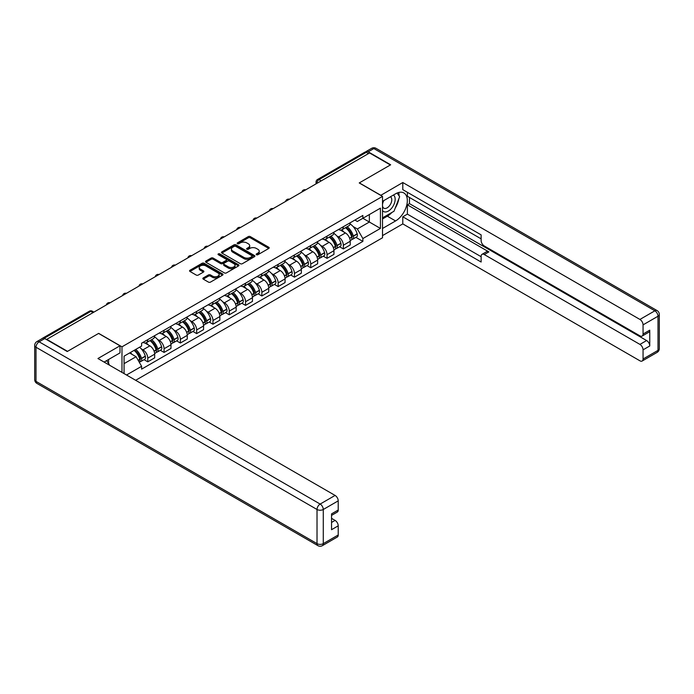 <?xml version="1.0" encoding="UTF-8"?>
<svg xmlns="http://www.w3.org/2000/svg" width="694" height="694" viewBox="0 0 694 694"><rect width="100%" height="100%" fill="white"/><g stroke="black" fill="none" stroke-linecap="round" stroke-linejoin="round"><path stroke-width="1.04" d="M256.459 254.733A1.015 0.59 0 0 0 257.89 254.733L268.786 248.443A1.449 0.841 0 0 0 269.211 247.853A1.449 0.841 0 0 0 268.786 247.264L250.326 236.602A1.449 0.841 0 0 0 248.279 236.602L237.383 242.9A1.015 0.59 0 0 0 238.814 243.724L240.228 242.909A4.641 2.681 0 0 1 246.795 242.909L248.331 243.802A4.641 2.681 0 0 1 249.684 245.693A4.641 2.681 0 0 1 248.331 247.584L246.917 248.4A1.015 0.59 0 0 0 248.357 249.233L249.762 248.417A4.641 2.681 0 0 1 256.329 248.417L257.864 249.302A4.641 2.681 0 0 1 259.226 251.202A4.641 2.681 0 0 1 257.864 253.093L256.459 253.909A1.015 0.59 0 0 0 256.459 254.733L256.459 253.909M203.264 277.93A1.449 0.841 0 0 0 202.839 278.52A1.449 0.841 0 0 0 203.264 279.109L208.443 282.102A1.449 0.841 0 0 0 210.49 282.102L222.592 275.119A1.449 0.841 0 0 0 223.017 274.529A1.449 0.841 0 0 0 222.592 273.93L204.131 263.278A1.449 0.841 0 0 0 202.084 263.278L189.983 270.261A1.449 0.841 0 0 0 189.557 270.851A1.449 0.841 0 0 0 189.983 271.449L196.237 275.058A1.449 0.841 0 0 0 198.284 275.058L203.463 272.065A1.449 0.841 0 0 0 203.889 271.475A1.449 0.841 0 0 0 203.463 270.886L200.366 269.09A3.878 2.238 0 0 1 199.23 267.511A3.878 2.238 0 0 1 201.624 265.438A3.878 2.238 0 0 1 205.849 265.923L218.003 272.942A3.878 2.238 0 0 1 219.139 274.529A3.878 2.238 0 0 1 216.745 276.594A3.878 2.238 0 0 1 212.52 276.108L210.49 274.937A1.449 0.841 0 0 0 208.443 274.937L203.264 277.93L203.264 279.109M121.979 346.818L98.678 333.372L67.544 351.346L46.758 339.34L369.564 152.966L390.358 164.972L359.223 182.947L382.515 196.393L121.979 346.818L121.979 372.392M240.332 263.694A1.449 0.841 0 0 0 242.38 263.694L254.481 256.702A1.449 0.841 0 0 0 254.906 256.112A1.449 0.841 0 0 0 254.481 255.522L236.021 244.861A1.449 0.841 0 0 0 233.973 244.861L221.872 251.853A1.449 0.841 0 0 0 221.447 252.443A1.449 0.841 0 0 0 221.872 253.032L240.332 263.694M218.74 254.958A1.015 0.59 0 0 1 219.772 255.097L238.519 265.923L226.435 272.898A1.449 0.841 0 0 1 224.388 272.898L205.927 262.237L211.106 259.27L211.106 258.064L205.927 261.057A1.449 0.841 0 0 0 205.502 261.647A1.449 0.841 0 0 0 205.927 262.237L205.927 261.057M211.106 259.27A1.449 0.841 0 0 1 213.153 259.27L213.153 258.064A1.449 0.841 0 0 0 211.106 258.064M213.153 258.064L220.64 262.393A1.449 0.841 0 0 0 222.696 262.393L226.131 260.406A1.449 0.841 0 0 0 226.556 259.816A1.449 0.841 0 0 0 226.131 259.218L218.332 254.724A1.015 0.59 0 0 1 219.772 253.891L238.536 264.726A1.449 0.841 0 0 1 238.962 265.316A1.449 0.841 0 0 1 238.536 265.915L238.536 264.726M135.66 380.295L382.515 237.773L382.515 196.393M42.447 338.403A2.958 1.709 -120 0 0 42.039 338.533A2.958 1.709 -120 0 0 41.727 338.819M321.201 180.891L319.006 179.625A2.958 1.709 60 0 0 317.522 179.486L364.853 152.16A2.958 1.709 60 0 1 366.328 152.307L319.006 179.625A2.958 1.709 120 0 0 316.915 183.251L316.915 183.363M368.523 153.574L366.328 152.307M343.339 226.73A6.793 3.921 60 0 1 341.934 229.783L348.83 225.802A6.793 3.921 -120 0 0 350.236 222.757M336.798 235.925L338.542 236.923A6.793 3.921 60 0 1 343.348 245.251L350.236 241.269A6.793 3.921 -120 0 0 345.43 232.95L340.494 230.096M350.236 241.269L350.236 244.947L343.348 248.929L339.609 246.769M341.934 229.783A6.793 3.921 60 0 1 338.594 229.48M343.348 245.251L343.348 248.929M327.048 236.142A6.793 3.921 60 0 1 325.642 239.196L332.53 235.214A6.793 3.921 -120 0 0 333.944 232.16M323.309 256.181L327.048 258.341L333.944 254.36L333.944 250.681A6.793 3.921 -120 0 0 329.138 242.353L324.202 239.508M325.642 239.196A6.793 3.921 60 0 1 322.294 238.883M320.507 245.329L322.242 246.335A6.793 3.921 60 0 1 327.048 254.663L327.048 258.341M310.747 245.555A6.793 3.921 60 0 1 309.342 248.599L316.238 244.618A6.793 3.921 -120 0 0 317.644 241.573M307.008 265.585L310.747 267.745L317.644 263.763L317.644 260.085A6.793 3.921 -120 0 0 312.838 251.766L307.902 248.912M309.342 248.599A6.793 3.921 60 0 1 305.993 248.296M304.206 254.741L305.941 255.748A6.793 3.921 60 0 1 310.747 264.067L310.747 267.745M294.456 254.958A6.793 3.921 60 0 1 293.042 258.012L299.938 254.03A6.793 3.921 -120 0 0 301.343 250.976M290.717 274.998L294.456 277.158L301.343 273.176L301.343 269.498A6.793 3.921 -120 0 0 296.538 261.17L291.61 258.324M293.042 258.012A6.793 3.921 60 0 1 289.702 257.708M287.906 264.154L289.65 265.151A6.793 3.921 60 0 1 294.456 273.479L294.456 277.158M278.155 264.371A6.793 3.921 60 0 1 276.75 267.424L283.646 263.442A6.793 3.921 -120 0 0 285.052 260.389M274.416 284.41L278.155 286.561L285.052 282.588L285.052 278.901A6.793 3.921 -120 0 0 280.246 270.582L275.31 267.737M276.75 267.424A6.793 3.921 60 0 1 273.401 267.112M271.614 273.557L273.349 274.564A6.793 3.921 60 0 1 278.155 282.883L278.155 286.561M261.855 273.774A6.793 3.921 60 0 1 260.45 276.828L267.346 272.846A6.793 3.921 -120 0 0 268.752 269.801M258.116 293.814L261.855 295.974L268.752 291.992L268.752 288.314A6.793 3.921 -120 0 0 263.946 279.994L259.009 277.14M260.45 276.828A6.793 3.921 60 0 1 257.101 276.524M255.314 282.97L257.049 283.967A6.793 3.921 60 0 1 261.855 292.295L261.855 295.974M245.563 283.187A6.793 3.921 60 0 1 244.158 286.24L251.046 282.258A6.793 3.921 -120 0 0 252.46 279.205M241.824 303.226L245.563 305.386L252.46 301.404L252.46 297.726A6.793 3.921 -120 0 0 247.654 289.398L242.718 286.553M244.158 286.24A6.793 3.921 60 0 1 240.809 285.928M239.014 292.374L240.757 293.38A6.793 3.921 60 0 1 245.563 301.708L245.563 305.386M229.263 292.599A6.793 3.921 60 0 1 227.858 295.644L234.754 291.671A6.793 3.921 -120 0 0 236.16 288.617M225.524 312.63L229.263 314.79L236.16 310.808L236.16 307.13A6.793 3.921 -120 0 0 231.354 298.81L226.418 295.956M227.858 295.644A6.793 3.921 60 0 1 224.509 295.34M222.722 301.786L224.457 302.792A6.793 3.921 60 0 1 229.263 311.112L229.263 314.79M212.971 302.003A6.793 3.921 60 0 1 211.557 305.056L218.454 301.075A6.793 3.921 -120 0 0 219.859 298.021M209.232 322.042L212.971 324.202L219.859 320.22L219.859 316.542A6.793 3.921 -120 0 0 215.053 308.214L210.126 305.369M211.557 305.056A6.793 3.921 60 0 1 208.217 304.753M206.422 311.198L208.165 312.196A6.793 3.921 60 0 1 212.971 320.524L212.971 324.202M196.671 311.415A6.793 3.921 60 0 1 195.266 314.469L202.154 310.487A6.793 3.921 -120 0 0 203.568 307.433M192.932 331.454L196.671 333.614L203.568 329.633L203.568 325.954A6.793 3.921 -120 0 0 198.762 317.626L193.826 314.781M195.266 314.469A6.793 3.921 60 0 1 191.917 314.156M190.13 320.602L191.865 321.608A6.793 3.921 60 0 1 196.671 329.928L196.671 333.614M180.371 320.828A6.793 3.921 60 0 1 178.965 323.872L185.862 319.891A6.793 3.921 -120 0 0 187.267 316.846M176.632 340.858L180.371 343.018L187.267 339.036L187.267 335.358A6.793 3.921 -120 0 0 182.461 327.039L177.525 324.185M178.965 323.872A6.793 3.921 60 0 1 175.617 323.569M173.83 330.014L175.565 331.021A6.793 3.921 60 0 1 180.371 339.34L180.371 343.018M164.079 330.231A6.793 3.921 60 0 1 162.665 333.285L169.562 329.303A6.793 3.921 -120 0 0 170.967 326.249M160.34 350.27L164.079 352.431L170.967 348.449L170.967 344.771A6.793 3.921 -120 0 0 166.17 336.443L161.234 333.597M162.665 333.285A6.793 3.921 60 0 1 159.325 332.973M157.529 339.418L159.273 340.424A6.793 3.921 60 0 1 164.079 348.752L164.079 352.431M147.779 339.644A6.793 3.921 60 0 1 146.373 342.689L153.27 338.715A6.793 3.921 -120 0 0 154.675 335.662M144.04 359.683L147.779 361.834L154.675 357.852L154.675 354.174A6.793 3.921 -120 0 0 149.869 345.855L144.933 343.001M146.373 342.689A6.793 3.921 60 0 1 143.025 342.385M141.238 348.83L142.973 349.837A6.793 3.921 60 0 1 147.779 358.156L147.779 361.834M354.886 220.067L357.341 221.49L380.433 208.157L369.355 214.55L369.355 222.028L357.341 228.968L353.099 226.513M124.061 373.598L124.061 356.169L141.619 346.037L141.619 343.2L362.875 215.452L362.875 218.289L380.433 228.421L362.875 238.554L357.341 228.968M380.433 208.157L380.433 228.421M124.061 363.647L136.076 356.707L141.619 366.302L141.619 369.139L362.875 241.391L362.875 238.554M141.619 366.302L126.516 375.012M136.076 356.707L129.605 352.968M355.901 237.365L362.875 241.391M256.858 254.88L257.864 254.299A4.641 2.681 0 0 0 259.226 252.408L259.226 251.202M249.684 245.693L249.684 246.899A4.641 2.681 0 0 1 248.331 248.79L247.324 249.372M268.769 248.461L250.326 237.808A1.449 0.841 0 0 0 248.279 237.808L237.79 243.872M254.464 256.719L236.021 246.075A1.449 0.841 0 0 0 233.973 246.075L221.889 253.05M251.922 256.528A1.015 0.59 0 0 0 251.922 255.696L235.717 246.344A1.015 0.59 0 0 0 234.277 246.344L232.794 247.203A4.641 2.681 0 0 0 231.432 249.094A4.641 2.681 0 0 0 232.794 250.994L243.872 257.387A4.641 2.681 0 0 0 250.43 257.387L251.922 256.528L251.922 257.734A1.015 0.59 0 0 0 252.217 257.318L252.217 256.112M231.432 249.094L231.432 250.3A4.641 2.681 0 0 0 232.794 252.2L232.794 250.994M251.922 257.734L250.43 258.593A4.641 2.681 0 0 1 243.872 258.593L232.794 252.2M213.153 259.27L220.64 263.599A1.449 0.841 0 0 0 222.696 263.599L226.131 261.612A1.449 0.841 0 0 0 226.556 261.022L226.556 259.816M228.413 266.869A3.878 2.238 0 0 0 232.637 267.355A3.878 2.238 0 0 0 235.032 265.29A3.878 2.238 0 0 0 233.895 263.703L229.619 261.23A1.449 0.841 0 0 0 227.563 261.23L224.127 263.217A1.449 0.841 0 0 0 223.702 263.807A1.449 0.841 0 0 0 224.127 264.405L228.413 266.869L228.413 268.084A3.878 2.238 0 0 0 232.637 268.561A3.878 2.238 0 0 0 235.032 266.496L235.032 265.29M223.702 263.807L223.702 265.013A1.449 0.841 0 0 0 224.127 265.611L224.127 264.405M228.413 268.084L224.127 265.611M219.139 274.529L219.139 275.735A3.878 2.238 0 0 1 216.745 277.8A3.878 2.238 0 0 1 212.52 277.314L210.49 276.143A1.449 0.841 0 0 0 208.443 276.143L203.281 279.127M199.23 267.511L199.23 268.717A3.878 2.238 0 0 0 200.366 270.296L200.366 269.09M203.446 272.083L200.366 270.296M222.574 275.128L204.131 264.483A1.449 0.841 0 0 0 202.084 264.483L190 271.458L189.983 270.261M345.907 227.493A9.308 5.37 60 0 1 345.959 227.519A9.308 5.37 60 0 1 352.084 235.873L352.136 236.064A1.813 1.041 60 0 1 351.849 237.487A1.813 1.041 60 0 1 351.806 237.504M345.499 227.727A11.225 6.48 60 0 1 351.676 236.992L351.728 237.183A3.73 2.151 60 0 1 351.138 240.115L350.21 240.644M351.771 239.291A3.73 2.151 -120 0 0 352.812 239.144A3.73 2.151 -120 0 0 353.402 236.22L353.341 236.029A11.225 6.48 -120 0 0 347.173 226.764M350.097 223.945A11.225 6.48 60 0 1 357.158 233.826L357.21 234.017A3.73 2.151 60 0 1 356.621 236.949L352.812 239.144M341.674 229.914A11.225 6.48 60 0 1 344.016 232.126M349.472 232.143L350.904 232.967M380.746 195.37L402.789 182.522L639.929 319.44L654.867 310.808L373.849 148.568L368.21 151.821L390.67 164.79L359.327 182.886L380.746 195.248M382.515 201.338L395.58 193.8A16.621 9.595 120 0 1 403.891 192.975A16.621 9.595 120 0 1 406.432 206.3A16.621 9.595 120 0 1 395.58 220.944L382.515 228.482M382.515 235.604L402.789 223.902L402.789 216.78L481.133 262.02L481.133 256.346A4.433 2.559 -120 0 1 482.052 254.316A4.433 2.559 -120 0 1 484.273 254.542L639.929 344.406L646.617 340.546A4.433 2.559 60 0 1 649.749 345.976L649.749 330.171A4.433 2.559 60 0 1 648.829 332.2L642.141 336.061A4.433 2.559 -120 0 0 643.06 334.031L643.06 324.861A4.433 2.559 -120 0 0 639.929 319.44M409.469 197.478L409.469 203.637L407.387 204.843L407.387 214.125L402.789 216.78M407.387 192.29L407.387 196.272L481.133 238.857M642.141 336.061A4.433 2.559 -120 0 1 639.929 335.844L484.273 245.971A4.433 2.559 -120 0 1 481.133 240.549L481.133 234.876L402.789 189.644L402.789 182.522M402.789 223.902L639.929 360.811A4.433 2.559 -120 0 0 642.141 361.027A4.433 2.559 -120 0 0 643.06 359.006L643.06 349.837A4.433 2.559 -120 0 0 639.929 344.406M368.21 151.821A4.433 2.559 -120 0 0 365.99 151.604A4.433 2.559 -120 0 0 365.521 152.029M407.387 204.843L488.871 251.887L484.273 254.542M409.469 203.637L646.617 340.546M407.387 214.125L481.133 256.711M482.052 254.316L486.65 251.662A4.433 2.559 60 0 1 488.871 251.887M382.515 218.957L387.321 216.181A16.621 9.595 120 0 0 391.928 212.433M395.233 208.087A16.621 9.595 120 0 0 398.807 198.866M399.076 195.89A16.621 9.595 120 0 0 398.668 192.498M44.772 338.559L39.133 341.812A4.433 2.559 -120 0 0 36.912 341.595L42.56 338.334A4.433 2.559 60 0 1 44.772 338.559L67.231 351.52L98.574 333.432L119.993 345.794L119.993 352.908L105.158 361.479A16.621 9.595 120 0 0 104.152 362.103M119.993 345.794L97.949 358.52L335.089 495.429A4.433 2.559 60 0 1 338.221 500.86L338.221 510.029A4.433 2.559 60 0 1 337.31 512.059L331.541 515.39M108.602 363.483L108.602 359.483M331.541 522.452L335.089 520.405A4.433 2.559 60 0 1 338.221 525.835L338.221 534.996A4.433 2.559 60 0 1 337.31 537.026L322.372 545.658A4.433 2.559 -120 0 0 323.283 543.628L338.221 534.996M338.221 510.029L331.541 513.89L331.541 529.696L338.221 525.835M335.089 520.405L331.541 518.349M382.515 210.568A9.603 5.543 120 0 0 390.158 209.744A9.603 5.543 120 0 0 395.164 199.291A9.603 5.543 120 0 0 393.411 195.049M383.322 200.878A9.603 5.543 120 0 0 382.515 202.605M382.515 205.823A6.576 3.8 120 0 0 383.843 208.191A6.576 3.8 120 0 0 388.909 206.43A6.576 3.8 120 0 0 391.78 199.811A6.576 3.8 120 0 0 390.418 196.801A6.576 3.8 120 0 0 390.401 196.792M383.869 200.566A6.576 3.8 120 0 0 382.515 204.504M397.081 193.045L399.649 196.697L394.01 211.236L382.732 217.743M106.607 360.637L109.227 364.376L109.019 364.914M329.615 236.897A9.308 5.37 60 0 1 329.659 236.923A9.308 5.37 60 0 1 335.783 245.277L335.835 245.468A1.813 1.041 60 0 1 335.549 246.891A1.813 1.041 60 0 1 335.514 246.917M329.208 237.131A11.225 6.48 60 0 1 335.376 246.396L335.428 246.596A3.73 2.151 60 0 1 334.838 249.519L333.909 250.057M335.48 248.695A3.73 2.151 -120 0 0 336.512 248.556A3.73 2.151 -120 0 0 337.102 245.624L337.05 245.433A11.225 6.48 -120 0 0 330.873 236.168M333.797 233.358A11.225 6.48 60 0 1 340.858 243.23L340.91 243.429A3.73 2.151 60 0 1 340.329 246.353L336.512 248.556M325.373 239.326A11.225 6.48 60 0 1 327.715 241.538M333.181 241.555L334.612 242.38M313.315 246.309A9.308 5.37 60 0 1 313.358 246.335A9.308 5.37 60 0 1 319.483 254.689L319.544 254.88A1.813 1.041 60 0 1 319.257 256.303A1.813 1.041 60 0 1 319.214 256.32M312.907 246.543A11.225 6.48 60 0 1 319.075 255.808L319.136 255.999A3.73 2.151 60 0 1 318.546 258.931L317.618 259.469M319.179 258.107A3.73 2.151 -120 0 0 320.212 257.968A3.73 2.151 -120 0 0 320.802 255.036L320.749 254.845A11.225 6.48 -120 0 0 314.582 245.581M317.505 242.761A11.225 6.48 60 0 1 324.566 252.642L324.618 252.833A3.73 2.151 60 0 1 324.029 255.765L320.212 257.968M309.082 248.73A11.225 6.48 60 0 1 311.424 250.95M316.88 250.959L318.312 251.792M297.015 255.722A9.308 5.37 60 0 1 297.067 255.748A9.308 5.37 60 0 1 303.191 264.093L303.243 264.293A1.813 1.041 60 0 1 302.957 265.715A1.813 1.041 60 0 1 302.914 265.733M296.607 255.956A11.225 6.48 60 0 1 302.784 265.221L302.836 265.412A3.73 2.151 60 0 1 302.246 268.335L301.317 268.873M302.888 267.511A3.73 2.151 -120 0 0 303.92 267.372A3.73 2.151 -120 0 0 304.51 264.449L304.449 264.249A11.225 6.48 -120 0 0 298.281 254.984M301.205 252.174A11.225 6.48 60 0 1 308.266 262.054L308.318 262.245A3.73 2.151 60 0 1 307.728 265.169L303.92 267.372M292.781 258.142A11.225 6.48 60 0 1 295.123 260.354M300.589 260.371L302.02 261.196M280.723 265.125A9.308 5.37 60 0 1 280.766 265.151A9.308 5.37 60 0 1 286.891 273.505L286.943 273.696A1.813 1.041 60 0 1 286.657 275.119A1.813 1.041 60 0 1 286.622 275.145M280.315 265.36A11.225 6.48 60 0 1 286.483 274.624L286.535 274.815A3.73 2.151 60 0 1 285.945 277.747L285.026 278.285M286.587 276.923A3.73 2.151 -120 0 0 287.62 276.785A3.73 2.151 -120 0 0 288.21 273.852L288.157 273.662A11.225 6.48 -120 0 0 281.981 264.397M284.913 261.586A11.225 6.48 60 0 1 291.966 271.458L292.027 271.649A3.73 2.151 60 0 1 291.437 274.581L287.62 276.785M276.481 267.554A11.225 6.48 60 0 1 278.832 269.766M284.288 269.784L285.72 270.608M264.423 274.538A9.308 5.37 60 0 1 264.466 274.564A9.308 5.37 60 0 1 270.591 282.918L270.651 283.109A1.813 1.041 60 0 1 270.365 284.531A1.813 1.041 60 0 1 270.322 284.549M264.015 274.772A11.225 6.48 60 0 1 270.183 284.037L270.244 284.228A3.73 2.151 60 0 1 269.654 287.16L268.725 287.689M270.287 286.336A3.73 2.151 -120 0 0 271.328 286.188A3.73 2.151 -120 0 0 271.909 283.265L271.857 283.074A11.225 6.48 -120 0 0 265.689 273.809M268.613 270.99A11.225 6.48 60 0 1 275.674 280.87L275.726 281.061A3.73 2.151 60 0 1 275.136 283.993L271.328 286.188M260.189 276.958A11.225 6.48 60 0 1 262.532 279.17M267.988 279.188L269.419 280.012M248.122 283.941A9.308 5.37 60 0 1 248.174 283.967A9.308 5.37 60 0 1 254.299 292.321L254.351 292.521A1.813 1.041 60 0 1 254.065 293.935A1.813 1.041 60 0 1 254.021 293.961M247.723 284.176A11.225 6.48 60 0 1 253.891 293.441L253.943 293.64A3.73 2.151 60 0 1 253.353 296.564L252.425 297.101M253.995 295.739A3.73 2.151 -120 0 0 255.028 295.601A3.73 2.151 -120 0 0 255.618 292.668L255.557 292.478A11.225 6.48 -120 0 0 249.389 283.213M252.312 280.402A11.225 6.48 60 0 1 259.374 290.274L259.426 290.474A3.73 2.151 60 0 1 258.836 293.397L255.028 295.601M243.889 286.37A11.225 6.48 60 0 1 246.231 288.583M251.696 288.6L253.128 289.424M231.831 293.354A9.308 5.37 60 0 1 231.874 293.38A9.308 5.37 60 0 1 237.999 301.734L238.059 301.925A1.813 1.041 60 0 1 237.773 303.347A1.813 1.041 60 0 1 237.73 303.365M231.423 293.588A11.225 6.48 60 0 1 237.591 302.853L237.652 303.044A3.73 2.151 60 0 1 237.062 305.976L236.133 306.514M237.695 305.152A3.73 2.151 -120 0 0 238.727 305.013A3.73 2.151 -120 0 0 239.317 302.081L239.265 301.89A11.225 6.48 -120 0 0 233.097 292.625M236.021 289.806A11.225 6.48 60 0 1 243.073 299.687L243.134 299.877A3.73 2.151 60 0 1 242.544 302.81L238.727 305.013M227.589 295.774A11.225 6.48 60 0 1 229.94 297.995M235.396 298.004L236.828 298.836M215.53 302.766A9.308 5.37 60 0 1 215.582 302.792A9.308 5.37 60 0 1 221.707 311.146L221.759 311.337A1.813 1.041 60 0 1 221.473 312.76A1.813 1.041 60 0 1 221.429 312.777M215.123 303A11.225 6.48 60 0 1 221.299 312.265L221.351 312.456A3.73 2.151 60 0 1 220.761 315.388L219.833 315.917M221.403 314.556A3.73 2.151 -120 0 0 222.436 314.417A3.73 2.151 -120 0 0 223.026 311.493L222.965 311.294A11.225 6.48 -120 0 0 216.797 302.029M219.72 299.218A11.225 6.48 60 0 1 226.782 309.099L226.834 309.29A3.73 2.151 60 0 1 226.244 312.222L222.436 314.417M211.297 305.187A11.225 6.48 60 0 1 213.639 307.399M219.096 307.416L220.527 308.24M199.239 312.17A9.308 5.37 60 0 1 199.282 312.196A9.308 5.37 60 0 1 205.407 320.55L205.459 320.741A1.813 1.041 60 0 1 205.172 322.163A1.813 1.041 60 0 1 205.138 322.19M198.831 312.404A11.225 6.48 60 0 1 204.999 321.669L205.051 321.869A3.73 2.151 60 0 1 204.461 324.792L203.533 325.33M205.103 323.968A3.73 2.151 -120 0 0 206.135 323.829A3.73 2.151 -120 0 0 206.725 320.897L206.673 320.706A11.225 6.48 -120 0 0 200.497 311.441M203.42 308.63A11.225 6.48 60 0 1 210.482 318.503L210.542 318.693A3.73 2.151 60 0 1 209.952 321.626L206.135 323.829M194.997 314.599A11.225 6.48 60 0 1 197.339 316.811M202.804 316.828L204.236 317.652M182.938 321.582A9.308 5.37 60 0 1 182.982 321.608A9.308 5.37 60 0 1 189.106 329.962L189.167 330.153A1.813 1.041 60 0 1 188.881 331.576A1.813 1.041 60 0 1 188.837 331.593M182.531 321.816A11.225 6.48 60 0 1 188.699 331.081L188.759 331.272A3.73 2.151 60 0 1 188.169 334.204L187.241 334.734M188.803 333.38A3.73 2.151 -120 0 0 189.835 333.241A3.73 2.151 -120 0 0 190.425 330.309L190.373 330.118A11.225 6.48 -120 0 0 184.205 320.854M187.128 318.034A11.225 6.48 60 0 1 194.19 327.915L194.242 328.106A3.73 2.151 60 0 1 193.652 331.038L189.835 333.241M178.705 324.003A11.225 6.48 60 0 1 181.047 326.215M186.504 326.232L187.935 327.056M166.638 330.986A9.308 5.37 60 0 1 166.69 331.021A9.308 5.37 60 0 1 172.815 339.366L172.867 339.566A1.813 1.041 60 0 1 172.58 340.98A1.813 1.041 60 0 1 172.537 341.006M166.23 331.229A11.225 6.48 60 0 1 172.407 340.485L172.459 340.685A3.73 2.151 60 0 1 171.869 343.608L170.941 344.146M172.511 342.784A3.73 2.151 -120 0 0 173.543 342.645A3.73 2.151 -120 0 0 174.133 339.713L174.073 339.522A11.225 6.48 -120 0 0 167.905 330.257M170.828 327.447A11.225 6.48 60 0 1 177.89 337.319L177.942 337.518A3.73 2.151 60 0 1 177.352 340.442L173.543 342.645M162.405 333.415A11.225 6.48 60 0 1 164.747 335.627M170.212 335.644L171.644 336.469M150.346 340.398A9.308 5.37 60 0 1 150.39 340.424A9.308 5.37 60 0 1 156.514 348.778L156.566 348.969A1.813 1.041 60 0 1 156.28 350.392A1.813 1.041 60 0 1 156.245 350.409M149.939 340.633A11.225 6.48 60 0 1 156.107 349.897L156.159 350.088A3.73 2.151 60 0 1 155.569 353.02L154.649 353.558M156.211 352.196A3.73 2.151 -120 0 0 157.243 352.058A3.73 2.151 -120 0 0 157.833 349.125L157.781 348.935A11.225 6.48 -120 0 0 151.604 339.67M154.536 336.85A11.225 6.48 60 0 1 161.589 346.731L161.65 346.922A3.73 2.151 60 0 1 161.06 349.854L157.243 352.058M146.104 342.819A11.225 6.48 60 0 1 148.455 345.039M153.912 345.048L155.343 345.881M134.549 350.114A9.308 5.37 60 0 1 140.214 358.191L140.275 358.382A1.813 1.041 60 0 1 139.988 359.804A1.813 1.041 60 0 1 139.945 359.822M134.072 350.392A11.225 6.48 60 0 1 139.806 359.31L139.867 359.501A3.73 2.151 60 0 1 139.355 362.381M139.91 361.609A3.73 2.151 -120 0 0 140.951 361.461A3.73 2.151 -120 0 0 141.533 358.538L141.481 358.338A11.225 6.48 -120 0 0 135.746 349.42M139.563 347.217A11.225 6.48 60 0 1 145.298 356.143L145.35 356.334A3.73 2.151 60 0 1 144.76 359.266L140.951 361.461M130.264 352.587A11.225 6.48 60 0 1 132.155 354.443M137.612 354.461L139.043 355.285M317.019 183.303L316.915 183.251A2.958 1.709 0 0 1 316.048 182.036L316.048 183.867M164.079 348.752L170.967 344.771M180.371 339.34L187.267 335.358M196.671 329.928L203.568 325.954M212.971 320.524L219.859 316.542M229.263 311.112L236.16 307.13M245.563 301.708L252.46 297.726M261.855 292.295L268.752 288.314M278.155 282.883L285.052 278.901M294.456 273.479L301.343 269.498M310.747 264.067L317.644 260.085M327.048 254.663L333.944 250.681M147.779 358.156L154.675 354.174M142.973 349.837L149.869 345.855M159.273 340.424L166.17 336.443M175.565 331.021L182.461 327.039M191.865 321.608L198.762 317.626M208.165 312.196L215.053 308.214M224.457 302.792L231.354 298.81M240.757 293.38L247.654 289.398M257.049 283.967L263.946 279.994M273.349 274.564L280.246 270.582M289.65 265.151L296.538 261.17M305.941 255.748L312.838 251.766M322.242 246.335L329.138 242.353M338.542 236.923L345.43 232.95M305.447 189.991A2.958 1.709 120 0 0 304.146 190.737M289.146 199.395A2.958 1.709 120 0 0 287.845 200.15M272.855 208.807A2.958 1.709 120 0 0 271.545 209.562M256.554 218.211A2.958 1.709 120 0 0 255.253 218.966M240.263 227.623A2.958 1.709 120 0 0 238.953 228.378M223.962 237.036A2.958 1.709 120 0 0 222.661 237.782M207.662 246.439A2.958 1.709 120 0 0 206.361 247.194M191.37 255.852A2.958 1.709 120 0 0 190.061 256.607M175.07 265.255A2.958 1.709 120 0 0 173.769 266.01M158.77 274.668A2.958 1.709 120 0 0 157.469 275.423M142.478 284.08A2.958 1.709 120 0 0 141.168 284.826M126.178 293.484A2.958 1.709 120 0 0 124.877 294.239M109.886 302.896A2.958 1.709 120 0 0 108.576 303.651M93.039 312.621L90.845 311.354L44.199 338.282M93.907 312.118L92.319 311.207A2.958 1.709 120 0 0 90.845 311.354A2.958 1.709 60 0 0 89.37 311.207L42.039 338.533M257.864 254.299L257.864 253.093M246.917 249.233L246.917 248.4M248.331 248.79L248.331 247.584M237.383 243.724L237.383 242.9M248.279 237.808L248.279 236.602M250.326 237.808L250.326 236.602M268.786 248.443L268.786 247.264M221.872 253.032L221.872 251.853M233.973 246.075L233.973 244.861M236.021 246.075L236.021 244.861M254.481 256.702L254.481 255.522M243.872 258.593L243.872 257.387M250.43 258.593L250.43 257.387M220.64 263.599L220.64 262.393M222.696 263.599L222.696 262.393M226.131 261.612L226.131 260.406M219.772 255.097L219.772 253.891M208.443 276.143L208.443 274.937M210.49 276.143L210.49 274.937M212.52 277.314L212.52 276.108M203.463 272.065L203.463 270.886M202.084 264.483L202.084 263.278M204.131 264.483L204.131 263.278M222.592 275.119L222.592 273.93M349.681 238.363L351.728 237.183M353.402 236.22L357.21 234.017M353.341 236.029L357.158 233.826M351.667 236.975L352.222 236.654M349.62 238.181L351.676 236.992M643.06 334.031L649.749 330.171M649.749 345.976L643.06 349.837M643.06 359.006L657.999 350.375L657.999 316.238L643.06 324.861M387.321 216.181L395.58 220.944M657.999 350.375A4.433 2.559 60 0 1 657.088 352.405A4.433 4.433 0 0 0 659.3 348.57A4.433 2.559 180 0 1 657.999 350.375M657.999 316.238A4.433 2.559 0 0 0 659.3 314.434A4.433 4.433 0 0 0 657.088 310.591A4.433 2.559 -60 0 0 654.867 310.808A4.433 2.559 60 0 1 657.999 316.238M365.99 151.604L371.628 148.343A4.433 2.559 60 0 1 373.849 148.568A4.433 2.559 -60 0 1 376.061 148.343L657.088 310.591M36.912 341.595A4.433 4.433 0 0 0 34.7 345.43A4.433 2.559 180 0 0 36.001 347.243A4.433 2.559 -60 0 1 39.133 341.812L320.151 504.061A4.433 2.559 -60 0 0 317.019 509.483L36.001 347.243L36.001 381.379L317.019 543.628L317.019 509.483A4.433 2.559 0 0 0 323.283 509.483L323.283 543.628A4.433 2.559 180 0 1 317.019 543.628A4.433 2.559 -60 0 0 317.939 545.658A4.433 4.433 0 0 0 322.372 545.658M338.221 500.86L323.283 509.483A4.433 2.559 -120 0 0 320.151 504.061L335.089 495.429M36.912 383.409A4.433 2.559 -60 0 1 36.001 381.379A4.433 2.559 0 0 1 34.7 379.566A4.433 4.433 0 0 0 36.912 383.409L317.939 545.658M333.389 247.775L335.428 246.596M337.102 245.624L340.91 243.429M337.05 245.433L340.858 243.23M335.367 246.387L335.931 246.066M333.32 247.584L335.376 246.396M317.089 257.179L319.136 255.999M320.802 255.036L324.618 252.833M320.749 254.845L324.566 252.642M319.075 255.791L319.63 255.47M317.019 256.997L319.075 255.808M300.797 266.591L302.836 265.412M304.51 264.449L308.318 262.245M304.449 264.249L308.266 262.054M302.775 265.203L303.33 264.882M300.728 266.401L302.784 265.221M284.497 275.995L286.535 274.815M288.21 273.852L292.027 271.649M288.157 273.662L291.966 271.458M284.427 275.813L287.038 274.295M268.196 285.408L270.244 284.228M271.909 283.265L275.726 281.061M271.857 283.074L275.674 280.87M268.127 285.225L270.738 283.699M251.905 294.82L253.943 293.64M255.618 292.668L259.426 290.474M255.557 292.478L259.374 290.274M251.835 294.629L254.438 293.111M235.604 304.224L237.652 303.044M239.317 302.081L243.134 299.877M239.265 301.89L243.073 299.687M235.535 304.041L238.146 302.515M219.304 313.636L221.351 312.456M223.026 311.493L226.834 309.29M222.965 311.294L226.782 309.099M219.243 313.454L221.846 311.927M203.012 323.04L205.051 321.869M206.725 320.897L210.542 318.693M206.673 320.706L210.482 318.503M202.943 322.857L205.554 321.339M186.712 332.452L188.759 331.272M190.425 330.309L194.242 328.106M190.373 330.118L194.19 327.915M186.643 332.27L189.254 330.743M170.42 341.864L172.459 340.685M174.133 339.713L177.942 337.518M174.073 339.522L177.89 337.319M170.351 341.674L172.953 340.155M154.12 351.268L156.159 350.088M157.833 349.125L161.65 346.922M157.781 348.935L161.589 346.731M156.107 349.88L156.662 349.568M154.051 351.086L156.107 349.897M138.236 360.446L139.867 359.501M141.533 358.538L145.35 356.334M141.481 358.338L145.298 356.143M139.806 359.292L140.362 358.972M138.132 360.273L139.806 359.31M305.698 189.844A2.958 2.958 0 0 0 301.907 192.03M289.398 199.247A2.958 2.958 0 0 0 285.607 201.442M273.106 208.66A2.958 2.958 0 0 0 269.315 210.846M256.806 218.072A2.958 2.958 0 0 0 253.015 220.258M240.506 227.476A2.958 2.958 0 0 0 236.715 229.671M224.214 236.888A2.958 2.958 0 0 0 220.423 239.074M207.914 246.301A2.958 2.958 0 0 0 204.123 248.487M191.622 255.704A2.958 2.958 0 0 0 187.831 257.89M175.322 265.117A2.958 2.958 0 0 0 171.531 267.303M159.021 274.52A2.958 2.958 0 0 0 155.23 276.715M142.73 283.933A2.958 2.958 0 0 0 138.939 286.119M126.429 293.345A2.958 2.958 0 0 0 122.638 295.531M110.138 302.749A2.958 2.958 0 0 0 106.338 304.944M92.319 311.207A2.958 2.958 0 0 0 89.37 311.207M317.522 179.486A2.958 2.958 0 0 0 316.048 182.036M642.141 361.027L657.088 352.405M659.3 348.57L659.3 314.434M376.061 148.343A4.433 4.433 0 0 0 371.628 148.343M34.7 345.43L34.7 379.566"/></g></svg>
